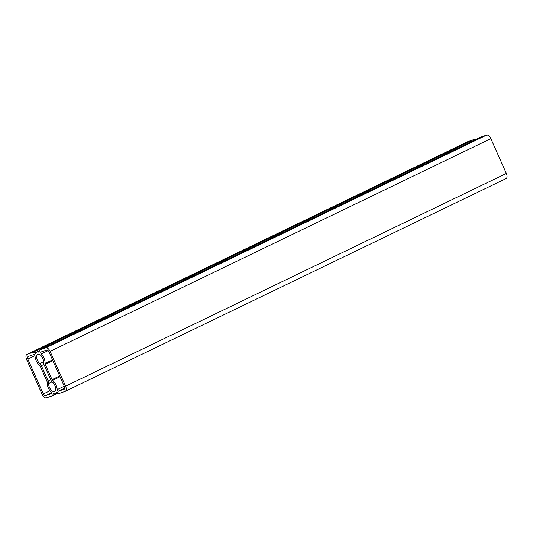 <?xml version="1.0" encoding="UTF-8"?>
<svg xmlns="http://www.w3.org/2000/svg" width="533" height="533" viewBox="0 0 533 533"><rect width="100%" height="100%" fill="white"/><g stroke="black" fill="none" stroke-linecap="round" stroke-linejoin="round"><path stroke-width="0.8" d="M36.857 352.066A7.888 4.091 -115.8 0 0 36.63 352.16A7.888 4.091 -115.8 0 0 35.584 353.192A1.193 0.62 64.2 0 1 35.425 353.352A1.193 0.62 64.2 0 1 34.752 353.113A3.578 1.852 -115.8 0 0 32.826 352.366L27.056 354.378A4.77 2.472 -115.8 0 0 26.923 354.432A4.77 2.472 -115.8 0 0 26.65 359.548L42.147 394.347A4.77 2.472 -115.8 0 0 46.424 397.885L52.194 395.872A3.578 1.852 -115.8 0 0 52.301 395.826A3.578 1.852 -115.8 0 0 53.027 394.16A1.193 0.62 64.2 0 1 53.267 393.607A1.193 0.62 64.2 0 1 53.3 393.594A1.193 0.62 64.2 0 1 53.573 393.601A7.888 4.091 -115.8 0 0 55.599 393.561A7.888 4.091 -115.8 0 0 56.651 392.528A1.193 0.62 64.2 0 1 56.804 392.375A1.193 0.62 64.2 0 1 56.844 392.361A1.193 0.62 64.2 0 1 57.484 392.608A3.578 1.852 -115.8 0 0 59.403 393.354L65.173 391.342A4.77 2.472 -115.8 0 0 65.306 391.289A4.77 2.472 -115.8 0 0 65.579 386.178L50.082 351.374A4.77 2.472 -115.8 0 0 45.805 347.842L40.035 349.855A3.578 1.852 -115.8 0 0 39.928 349.895A3.578 1.852 -115.8 0 0 39.209 351.56A1.193 0.62 64.2 0 1 38.962 352.113A1.193 0.62 64.2 0 1 38.656 352.12A7.888 4.091 -115.8 0 0 36.857 352.066M43.553 362.213A5.51 2.852 -115.8 0 0 41.727 356.504A5.51 2.852 -115.8 0 0 37.823 354.245A5.51 2.852 -115.8 0 0 37.67 354.305A5.51 2.852 -115.8 0 0 36.744 358.403A5.51 2.852 -115.8 0 0 39.782 363.526A3.578 1.852 64.2 0 1 41.354 365.685L48.17 380.982A3.578 1.852 64.2 0 1 48.676 383.513A5.51 2.852 -115.8 0 0 50.595 389.35A5.51 2.852 -115.8 0 0 54.559 391.415A5.51 2.852 -115.8 0 0 55.485 387.324A5.51 2.852 -115.8 0 0 52.447 382.194A3.578 1.852 64.2 0 1 50.875 380.042L44.059 364.739A3.578 1.852 64.2 0 1 43.553 362.213M40.035 349.855L480.806 137.128L486.576 135.115A4.77 2.472 64.2 0 1 490.853 138.653L506.35 173.452A4.77 2.472 64.2 0 1 506.077 178.568A4.77 2.472 64.2 0 1 505.944 178.622M46.771 350.014L41.001 352.027A1.193 0.62 -115.8 0 0 40.968 352.046A1.193 0.62 -115.8 0 0 40.748 352.839A1.193 0.62 -115.8 0 0 41.301 353.925A7.888 4.091 64.2 0 1 45.065 363.486A1.193 0.62 -115.8 0 0 45.232 364.332L52.047 379.629A1.193 0.62 -115.8 0 0 52.574 380.349A7.888 4.091 64.2 0 1 57.191 389.616A1.193 0.62 -115.8 0 0 57.644 390.769A1.193 0.62 -115.8 0 0 58.437 391.182L64.207 389.17A2.385 1.233 -115.8 0 0 64.273 389.143A2.385 1.233 -115.8 0 0 64.406 386.585L48.916 351.787A2.385 1.233 -115.8 0 0 46.771 350.014M467.561 141.785A4.77 2.472 64.2 0 1 467.694 141.711A4.77 2.472 64.2 0 1 467.827 141.658L473.597 139.646A3.578 1.852 -115.8 0 1 474.963 139.939M33.799 354.538L28.022 356.55A2.385 1.233 -115.8 0 0 27.956 356.584A2.385 1.233 -115.8 0 0 27.823 359.135L43.32 393.94A2.385 1.233 -115.8 0 0 45.458 395.706L51.228 393.694A1.193 0.62 -115.8 0 0 51.261 393.68A1.193 0.62 -115.8 0 0 51.481 392.888A1.193 0.62 -115.8 0 0 50.928 391.802A7.888 4.091 64.2 0 1 47.164 382.234A1.193 0.62 -115.8 0 0 46.997 381.395L40.182 366.091A1.193 0.62 -115.8 0 0 39.662 365.371A7.888 4.091 64.2 0 1 35.038 356.104A1.193 0.62 -115.8 0 0 34.585 354.958A1.193 0.62 -115.8 0 0 33.799 354.538M45.805 347.842L486.576 135.115M52.394 395.772L58.03 393.054L52.301 395.826M64.753 388.131L58.437 391.182M65.579 386.178L506.35 173.452M50.082 351.374L490.853 138.653M32.826 352.366L473.597 139.646M27.056 354.378L467.827 141.658M27.823 359.135L34.965 355.691M43.32 393.94L50.002 390.716M45.458 395.706L51.468 392.808M60.029 376.751L52.574 380.349M57.191 389.616L64.24 386.212M52.86 360.648L45.232 364.332M52.047 379.629L59.676 375.952M48.15 350.614L41.301 353.925M45.065 363.486L52.52 359.888M52.087 381.868L48.676 383.513M43.939 364.439L41.354 365.685M48.17 380.982L50.742 379.743M39.782 363.526L43.573 361.7M53.027 394.16L53.96 393.707M56.651 392.528L57.031 392.348M38.656 352.12L39.162 351.88M34.752 353.113L36.277 352.38M36.63 352.16L39.269 350.887M65.306 391.289L506.077 178.568M26.923 354.432L467.694 141.711M55.599 393.561L57.511 392.641M39.928 349.895L480.699 137.174"/></g></svg>

